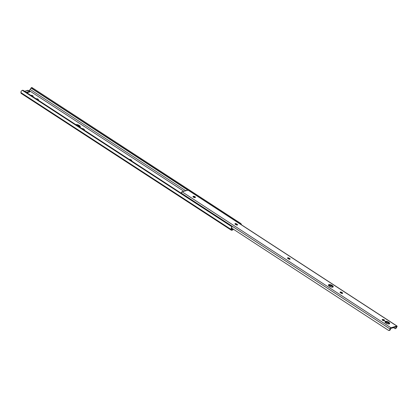 <?xml version="1.0" encoding="UTF-8"?>
<svg xmlns="http://www.w3.org/2000/svg" width="418" height="418" viewBox="0 0 418 418"><rect width="100%" height="100%" fill="white"/><g stroke="black" fill="none" stroke-linecap="round" stroke-linejoin="round"><path stroke-width="0.63" d="M75.898 124.637A2.55 0.988 -157.3 0 1 79.289 125.484L79.002 126.173A2.55 0.988 22.7 0 0 76.954 125.322M232.983 229.754L231.682 230.261A1.609 0.632 -56.9 0 1 231.373 230.24A1.609 0.632 -56.9 0 1 231.243 230.036L21.072 93.224A1.609 0.632 123.1 0 0 21.203 93.423L231.373 230.24M79.995 127.192L78.589 125.928L76.766 125.285M231.828 226.718L231.504 227.836L231.791 229.628L233.134 229.226L231.791 229.628L231.598 228.855A1.28 0.502 -56.9 0 1 231.64 228.374L231.922 227.115A1.609 1.39 -14 0 0 231.891 226.885L231.791 226.493A1.609 1.39 166 0 1 231.828 226.718L22.285 90.314L21.334 91.025A2.085 0.82 123.1 0 0 20.921 92.618L21.072 93.224L231.243 230.036L231.091 229.43L20.921 92.618L231.091 229.43A2.085 0.82 -56.9 0 1 231.504 227.836L231.828 226.718L231.52 225.976L23.199 90.366L22.285 90.314L231.828 226.718L231.64 228.374L231.504 227.836L231.138 228.735L231.243 230.036L231.525 230.281L232.904 229.895L233.171 229.247L232.972 229.728M183.842 191.245L29.171 90.56L28.654 90.711L29.171 90.56L183.842 191.245M29.903 91.84L26.971 92.786L29.903 91.84M129.277 159.425L131.283 160.01L131.774 160.596L131.435 160.831M75.747 124.71L77.053 124.601L79.289 125.484L80.282 126.508L80.131 127.067L79.603 127.224M30.963 95.382L32.531 95.628L33.137 96.114L33.017 96.537A1.207 0.47 -157.3 0 0 33.2 96.401L33.2 96.401A1.207 0.47 -157.3 0 0 32.505 95.612A1.207 0.47 -157.3 0 0 31.157 95.33L30.963 95.382M36.22 98.805L37.787 99.05L38.451 99.646L38.273 99.959A1.207 0.47 -157.3 0 0 38.456 99.818L38.456 99.818A1.207 0.47 -157.3 0 0 37.761 99.035A1.207 0.47 -157.3 0 0 36.408 98.747L36.22 98.805M81.991 128.645L83.997 129.225L84.488 129.815L84.143 130.05M21.355 93.47L20.963 91.923L21.334 91.025L22.285 90.314A1.609 1.39 166 0 1 23.199 90.366L231.52 225.976A1.609 1.39 166 0 1 231.791 226.493M30.843 88.318L30.153 89.436L185.696 190.692L30.153 89.436L29.171 90.56L30.153 89.436A1.28 0.502 123.1 0 0 30.561 88.846L31.115 88.109L187.755 190.075L31.115 88.109A1.609 0.507 41.3 0 1 31.658 88.266L30.974 88.161M187.975 190.023L31.658 88.266L187.975 190.023M239.692 223.604L31.658 88.266L239.692 223.604L240.131 223.107L32.442 87.911L32.003 88.407L32.442 87.911L240.491 223.301L32.165 87.691L240.491 223.301L241.317 224.158L241.416 224.879L241.155 223.933A1.609 0.507 -138.7 0 0 240.491 223.301L240.131 223.107L239.692 223.604L239.984 223.876L239.692 223.604M31.616 87.534L32.165 87.691A1.609 0.507 -138.7 0 0 31.616 87.534L31.616 87.534M28.184 90.507L24.641 91.27L27.823 90.319L29.474 91.401A1.343 0.528 -56.9 0 1 29.73 91.417A1.343 0.528 -56.9 0 1 29.84 91.584L27.823 90.319A1.343 0.528 123.1 0 1 28.079 90.34A1.343 0.528 123.1 0 1 28.184 90.507M82.022 128.624A1.207 0.47 -157.3 0 1 83.668 129.01L83.443 129.549L83.668 129.01L83.997 129.225L83.772 129.763L83.997 129.225A1.207 0.47 -157.3 0 1 84.473 129.883A1.207 0.47 -157.3 0 1 84.201 130.04M79.974 127.145A2.55 0.988 22.7 0 0 79.002 126.173L79.289 125.484A2.55 0.988 -157.3 0 1 80.293 126.873A2.55 0.988 -157.3 0 1 79.822 127.187M129.314 159.404A1.207 0.47 -157.3 0 1 130.954 159.796L130.729 160.329L130.954 159.796L131.283 160.01L131.059 160.543L131.283 160.01A1.207 0.47 -157.3 0 1 131.759 160.669A1.207 0.47 -157.3 0 1 131.492 160.826M26.297 92.347L29.474 91.401L26.297 92.347M389.372 323.94L388.379 322.915L388.667 322.231A2.55 0.988 -157.3 0 1 389.67 323.616A2.55 0.988 -157.3 0 1 385.966 323.036L384.931 321.792L386.018 321.296L388.667 322.231L389.701 323.475L388.615 323.971L385.966 323.036A2.55 0.988 -157.3 0 1 384.962 321.651A2.55 0.988 -157.3 0 1 388.667 322.231L388.379 322.915A2.55 0.988 22.7 0 0 384.994 322.064M332.9 287.176L331.908 286.152L332.195 285.468A2.55 0.988 -157.3 0 1 333.198 286.858A2.55 0.988 -157.3 0 1 329.494 286.273L328.459 285.034L328.877 284.59L329.959 284.585L332.195 285.468L333.23 286.711L332.806 287.15L331.73 287.161L329.494 286.273A2.55 0.988 -157.3 0 1 328.491 284.888A2.55 0.988 -157.3 0 1 332.195 285.468L331.908 286.152A2.55 0.988 22.7 0 0 328.522 285.301M195.049 197.583A1.207 0.47 -157.3 0 1 193.482 197.165L192.991 196.58L193.733 196.277L195.478 197.306L194.736 197.609L193.482 197.165A1.207 0.47 -157.3 0 1 193.006 196.512A1.207 0.47 -157.3 0 1 193.189 196.371L193.032 196.737L193.414 196.303A1.207 0.47 -157.3 0 1 194.767 196.591A1.207 0.47 -157.3 0 1 195.462 197.374A1.207 0.47 -157.3 0 1 195.279 197.515L195.049 197.583M384.205 320.716A1.207 0.47 -157.3 0 1 382.632 320.298L382.141 319.713L382.883 319.409L384.142 319.848L384.628 320.439L383.886 320.742L382.632 320.298A1.207 0.47 -157.3 0 1 382.156 319.645A1.207 0.47 -157.3 0 1 382.339 319.504L382.188 319.869L382.569 319.436A1.207 0.47 -157.3 0 1 383.923 319.723A1.207 0.47 -157.3 0 1 384.617 320.507A1.207 0.47 -157.3 0 1 384.429 320.648L384.205 320.716M397.011 326.056A0.988 0.387 -56.9 0 1 396.891 326.933L396.823 326.04A0.988 0.387 -56.9 0 1 397.011 326.056L188.079 190.049A0.988 0.387 123.1 0 0 187.896 190.033L396.823 326.04L390.966 327.79L390.025 328.982L181.093 192.975L390.025 328.982A0.988 0.387 -56.9 0 1 390.966 327.79L396.823 326.04L187.896 190.033L182.034 191.784L390.966 327.79L182.034 191.784A0.988 0.387 123.1 0 0 181.093 192.975L181.072 193.1M289.637 259.359L289.329 259.113L289.617 258.423A1.207 0.47 -157.3 0 1 290.092 259.082A1.207 0.47 -157.3 0 1 288.336 258.81L288.002 258.59A1.207 0.47 -157.3 0 1 287.532 257.932A1.207 0.47 -157.3 0 1 289.282 258.209L290.087 258.909L289.763 259.249L287.594 258.225L287.715 257.796L288.66 257.906L289.282 258.209L288.995 258.894L287.741 258.455M237.095 225.156L236.787 224.91L237.074 224.22L237.539 224.9L236.849 225.025L234.973 223.797L235.684 223.588L237.074 224.22A1.207 0.47 -157.3 0 1 237.549 224.879A1.207 0.47 -157.3 0 1 235.794 224.602L235.459 224.388A1.207 0.47 -157.3 0 1 234.984 223.729A1.207 0.47 -157.3 0 1 236.74 224.006L236.452 224.691L235.198 224.252M342.18 293.561L341.872 293.316L342.159 292.631L342.624 293.305L341.934 293.431L340.059 292.208L340.769 291.994L342.159 292.631A1.207 0.47 -157.3 0 1 342.635 293.284A1.207 0.47 -157.3 0 1 340.879 293.013L340.55 292.793A1.207 0.47 -157.3 0 1 340.074 292.14A1.207 0.47 -157.3 0 1 341.825 292.412L341.537 293.102L340.283 292.657M396.248 328.005A1.28 0.502 -56.9 0 1 396.755 327.137L395.773 328.266A2.085 0.82 -56.9 0 1 396.51 326.923L395.773 328.266L396.248 328.005M395.088 328.658L393.51 327.628L395.088 328.658L395.773 328.266L395.088 328.658M387.59 323.778L385.009 322.095L387.59 323.778M331.119 287.014L328.532 285.337L331.119 287.014M396.53 326.73L390.684 328.475L396.53 326.73M389.357 323.887A2.55 0.988 22.7 0 0 388.379 322.915L386.148 322.032L384.837 322.142M289.507 259.244A1.207 0.47 22.7 0 0 289.329 259.113L288.995 258.894A1.207 0.47 22.7 0 0 287.824 258.46M332.88 287.124A2.55 0.988 22.7 0 0 331.908 286.152L329.671 285.269L328.365 285.379M195.007 197.651L193.126 196.988M236.964 225.041A1.207 0.47 22.7 0 0 236.787 224.91L236.452 224.691A1.207 0.47 22.7 0 0 235.282 224.257M342.049 293.446A1.207 0.47 22.7 0 0 341.872 293.316L341.537 293.102A1.207 0.47 22.7 0 0 340.367 292.663M384.163 320.784L382.282 320.12M390.527 328.71L390.684 328.475L390.527 328.71A2.085 0.82 -56.9 0 1 390.187 329.933L389.09 330.45L389.994 330.194L390.527 328.71M388.426 330.314L231.718 228.118L388.426 330.314M388.923 330.455L390.187 329.933L389.827 329.922L390.004 329.154A1.28 0.502 -56.9 0 1 389.827 329.922L388.672 330.424M188.142 190.127L182.034 191.784L181.078 193.147M395.998 328.381L395.407 328.689M388.86 330.455L389.414 330.46M382.313 320.042L382.569 319.436L382.313 320.042M384.111 320.737A1.207 0.47 22.7 0 0 382.376 320.099M342.159 292.631L341.872 293.316L341.537 293.102L341.825 292.412L342.159 292.631M237.074 224.22L236.787 224.91L236.452 224.691L236.74 224.006L237.074 224.22M193.163 196.909L193.414 196.303L193.163 196.909M194.96 197.604A1.207 0.47 22.7 0 0 193.22 196.967M289.617 258.423L289.329 259.113L288.995 258.894L289.282 258.209L289.617 258.423M30.916 88.219L31.439 87.628M232.983 229.832L233.27 229.148M29.73 91.417L28.079 90.34"/></g></svg>
